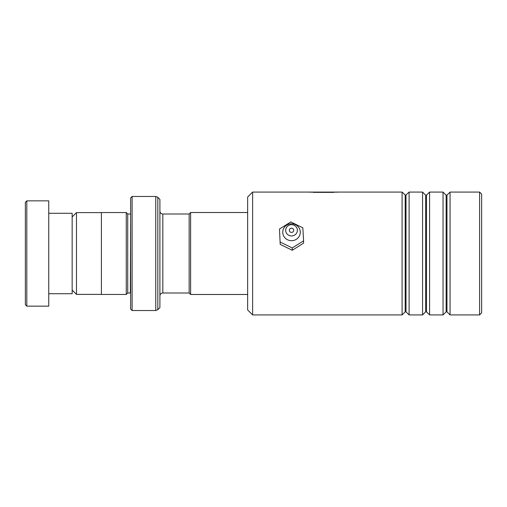 <?xml version="1.0" encoding="UTF-8"?>
<svg xmlns="http://www.w3.org/2000/svg" width="507" height="507" viewBox="0 0 507 507"><rect width="100%" height="100%" fill="white"/><g stroke="black" fill="none" stroke-linecap="round" stroke-linejoin="round"><path stroke-width="0.76" d="M72.152 290.061L76.481 294.39L76.481 212.61L101.4 212.61M189.149 293.021L189.149 213.979L190.613 212.515L190.613 294.485L189.149 293.021M130.648 213.986L130.356 292.989L127.726 292.989L127.726 214.011L126.262 212.547L101.4 212.547L101.4 294.453L126.262 294.453L126.262 212.547M159.901 253.5L159.901 307.61L157.829 309.682L157.829 197.318L159.901 199.39L159.901 253.5M130.648 309.074L130.648 197.926L132.112 196.463L132.112 310.538L130.648 309.074M25.35 304.688L25.35 202.312L26.814 200.848L26.814 306.152L25.35 304.688M48.748 213.282L72.152 213.282L72.152 293.718L48.748 293.718M26.814 200.848L48.748 200.848L48.748 306.152L26.814 306.152M252.625 314.923L247.65 309.954L247.65 197.046L252.625 192.077L252.625 314.923L402.089 314.923L402.089 192.077L252.625 192.077M479.603 192.077L481.65 194.124L481.65 312.876L479.603 314.923L479.603 192.077L450.058 192.077L450.058 314.923L479.603 314.923M425.658 311.83L426.488 311.83L426.488 195.17L425.658 195.17L425.658 311.83L422.565 314.923L409.111 314.923L409.111 192.077L405.6 195.341L402.089 192.077M446.135 311.83L446.965 311.83L446.965 195.17L446.135 195.17L446.135 311.83L443.042 314.923L429.587 314.923L429.587 192.077L426.488 195.17M422.565 314.923L422.565 192.077L409.111 192.077M443.042 314.923L443.042 192.077L429.587 192.077M337.706 192.159L309.27 192.159M333.752 192.375L313.225 192.375M291.506 232.421A2.193 2.117 0 0 0 293.718 230.305A2.193 2.117 0 0 0 291.544 228.188A2.193 2.117 0 0 0 289.332 230.305A2.193 2.117 0 0 0 291.506 232.421M291.474 235.945A5.85 5.64 180 0 1 285.675 230.254A5.85 5.64 180 0 1 291.576 224.664A5.85 5.64 180 0 1 297.375 230.355A5.85 5.64 180 0 1 291.474 235.945M291.449 240.686A8.777 8.461 180 0 1 282.748 232.149A8.777 8.461 180 0 1 291.601 223.758A8.777 8.461 180 0 1 300.302 232.295A8.777 8.461 180 0 1 291.449 240.686M303.579 240.831L302.837 227.82L290.79 221.933L279.471 229.056L280.213 244.387L292.26 250.274L303.579 243.151L303.579 240.831L292.26 247.955L292.26 250.274M279.471 229.056L280.213 244.387M280.213 242.067L292.26 247.955M189.149 292.989L162.823 292.989L162.823 214.011C161.049 213.84 160.073 212.864 159.901 211.089M157.829 309.682L155.763 310.538L155.763 196.463L132.112 196.463M406.012 195.17L406.012 311.83L405.188 311.83L405.188 195.17M101.4 294.39L76.481 294.39M247.65 294.485L190.613 294.485M127.726 292.989L126.262 294.453M155.763 310.538L132.112 310.538M155.763 196.463L157.829 197.318M130.356 214.011L127.726 214.011M162.823 292.989C161.049 293.16 160.073 294.136 159.901 295.911M247.65 212.515L190.613 212.515M189.149 214.011L162.823 214.011M72.152 216.939L76.481 212.61M425.658 195.17L422.565 192.077M446.965 195.17L450.058 192.077M446.135 195.17L443.042 192.077M334.994 192.077L311.976 192.077M446.965 311.83L450.058 314.923M426.488 311.83L429.587 314.923M405.188 311.83L402.089 314.923M406.012 311.83L409.111 314.923"/></g></svg>

